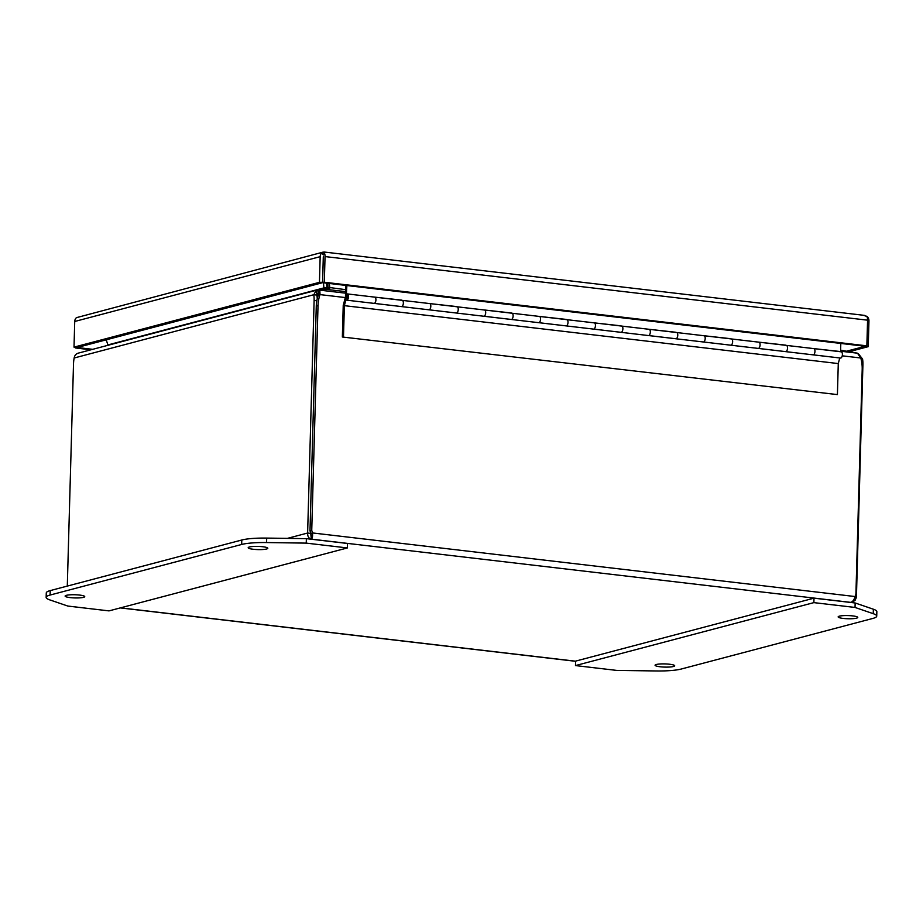 <?xml version="1.0" encoding="UTF-8"?>
<svg xmlns="http://www.w3.org/2000/svg" width="923" height="923" viewBox="0 0 923 923"><rect width="100%" height="100%" fill="white"/><g stroke="black" fill="none" stroke-linecap="round" stroke-linejoin="round"><path stroke-width="1.38" d="M345.767 285.403L345.433 297.437A3.138 1.488 96.7 0 0 346.598 300.16A3.138 1.488 96.7 0 0 348.444 297.206A3.138 1.488 96.7 0 0 347.325 293.918A3.138 1.488 96.7 0 0 347.256 293.918L347.025 295.487A1.569 0.75 -83.3 0 1 347.14 295.475A1.569 0.75 -83.3 0 1 347.706 297.125A1.569 0.75 -83.3 0 1 346.783 298.602A1.569 0.75 -83.3 0 1 346.194 297.241L346.39 297.264M813.14 348.525L840.588 351.571A3.611 1.719 -83.3 0 0 840.403 351.721M758.648 342.191A3.138 1.488 96.7 0 1 758.925 342.168A3.138 1.488 96.7 0 1 760.067 345.179A3.138 1.488 96.7 0 1 758.475 348.386A3.138 1.488 96.7 0 1 758.187 348.409A3.138 1.488 -83.3 0 0 760.044 345.467A3.138 1.488 -83.3 0 0 758.925 342.168L786.361 345.387A3.138 1.488 96.7 0 1 786.373 345.387A3.138 1.488 96.7 0 1 787.481 348.686A3.138 1.488 96.7 0 1 785.635 351.628L785.635 351.628A3.138 1.488 -83.3 0 0 785.911 351.605A3.138 1.488 -83.3 0 0 787.504 348.398A3.138 1.488 -83.3 0 0 786.361 345.387A3.138 1.488 -83.3 0 0 786.084 345.41M758.325 348.409L785.508 351.605A3.138 1.488 -83.3 0 0 785.635 351.628L813.082 354.847A3.138 1.488 -83.3 0 0 814.928 351.894A3.138 1.488 -83.3 0 0 813.809 348.606A3.138 1.488 96.7 0 1 814.951 351.605A3.138 1.488 96.7 0 1 813.348 354.824A3.138 1.488 96.7 0 1 813.071 354.847A3.138 1.488 96.7 0 1 812.944 354.813M813.728 348.606L786.442 345.398M758.256 342.098L785.704 345.144A3.611 1.719 -83.3 0 0 785.531 345.294M758.925 342.168L731.489 338.96A3.138 1.488 96.7 0 1 731.489 338.96A3.138 1.488 96.7 0 1 732.608 342.248A3.138 1.488 96.7 0 1 730.751 345.19L730.751 345.19A3.138 1.488 -83.3 0 0 731.028 345.167A3.138 1.488 -83.3 0 0 732.631 341.96A3.138 1.488 -83.3 0 0 731.489 338.949A3.138 1.488 -83.3 0 0 731.201 338.972M758.856 342.168L731.558 338.972M703.372 335.66L730.82 338.706A3.611 1.719 -83.3 0 0 730.647 338.856M703.764 335.753A3.138 1.488 96.7 0 1 704.041 335.741A3.138 1.488 96.7 0 1 705.184 338.741A3.138 1.488 96.7 0 1 703.591 341.96A3.138 1.488 96.7 0 1 703.314 341.971A3.138 1.488 -83.3 0 0 705.16 339.029A3.138 1.488 -83.3 0 0 704.053 335.741L676.605 332.522A3.138 1.488 96.7 0 1 677.724 335.81A3.138 1.488 96.7 0 1 675.878 338.764L675.878 338.764A3.138 1.488 -83.3 0 0 676.155 338.741A3.138 1.488 -83.3 0 0 677.747 335.522A3.138 1.488 -83.3 0 0 676.605 332.522A3.138 1.488 -83.3 0 0 676.328 332.545M703.972 335.73L676.674 332.534M648.5 329.223L675.948 332.28A3.611 1.719 -83.3 0 0 675.763 332.418M594.008 322.888A3.138 1.488 96.7 0 1 594.285 322.865A3.138 1.488 96.7 0 1 595.427 325.877A3.138 1.488 96.7 0 1 593.835 329.084A3.138 1.488 96.7 0 1 593.558 329.107A3.138 1.488 -83.3 0 0 595.404 326.165A3.138 1.488 -83.3 0 0 594.285 322.865L621.721 326.084A3.138 1.488 96.7 0 1 621.733 326.084A3.138 1.488 96.7 0 1 622.84 329.384A3.138 1.488 96.7 0 1 620.994 332.326L620.994 332.326A3.138 1.488 -83.3 0 0 621.271 332.303A3.138 1.488 -83.3 0 0 622.875 329.096A3.138 1.488 -83.3 0 0 621.721 326.084A3.138 1.488 -83.3 0 0 621.444 326.107M648.881 329.326A3.138 1.488 96.7 0 1 649.169 329.303A3.138 1.488 96.7 0 1 650.311 332.303A3.138 1.488 96.7 0 1 648.707 335.522A3.138 1.488 96.7 0 1 648.431 335.545A3.138 1.488 -83.3 0 0 650.288 332.592A3.138 1.488 -83.3 0 0 649.169 329.303A3.138 1.488 -83.3 0 0 649.1 329.303L621.802 326.096M593.616 322.796L621.064 325.842A3.611 1.719 -83.3 0 0 620.879 325.992M566.918 319.67L594.216 322.865A3.138 1.488 -83.3 0 1 594.285 322.865L566.849 319.658A3.138 1.488 96.7 0 1 567.968 322.946A3.138 1.488 96.7 0 1 566.111 325.888L566.111 325.888A3.138 1.488 -83.3 0 0 566.387 325.865A3.138 1.488 -83.3 0 0 567.991 322.658A3.138 1.488 -83.3 0 0 566.849 319.658A3.138 1.488 -83.3 0 0 566.56 319.67M538.732 316.358L566.18 319.404A3.611 1.719 -83.3 0 0 566.007 319.554M539.124 316.462A3.138 1.488 96.7 0 1 539.401 316.439A3.138 1.488 96.7 0 1 540.555 319.439A3.138 1.488 96.7 0 1 538.951 322.658A3.138 1.488 96.7 0 1 538.674 322.669A3.138 1.488 -83.3 0 0 540.52 319.727A3.138 1.488 -83.3 0 0 539.413 316.439L511.965 313.22A3.138 1.488 96.7 0 1 513.084 316.508A3.138 1.488 96.7 0 1 511.238 319.462L511.238 319.462A3.138 1.488 -83.3 0 0 511.515 319.439A3.138 1.488 -83.3 0 0 513.107 316.22A3.138 1.488 -83.3 0 0 511.965 313.22A3.138 1.488 -83.3 0 0 511.688 313.243M539.413 316.439A3.138 1.488 -83.3 0 0 539.332 316.427L512.034 313.232M483.86 309.92L511.307 312.978A3.611 1.719 -83.3 0 0 511.123 313.116M484.252 310.024A3.138 1.488 96.7 0 1 484.529 310.001A3.138 1.488 96.7 0 1 485.671 313.001A3.138 1.488 96.7 0 1 484.079 316.22A3.138 1.488 96.7 0 1 483.79 316.243A3.138 1.488 -83.3 0 0 485.648 313.301A3.138 1.488 -83.3 0 0 484.529 310.001L457.081 306.782A3.138 1.488 96.7 0 1 458.2 310.082A3.138 1.488 96.7 0 1 456.354 313.024L456.354 313.024A3.138 1.488 -83.3 0 0 456.631 313.001A3.138 1.488 -83.3 0 0 458.235 309.793A3.138 1.488 -83.3 0 0 457.081 306.782A3.138 1.488 -83.3 0 0 456.804 306.805M511.965 313.22L484.529 310.001A3.138 1.488 -83.3 0 0 484.46 310.001L457.15 306.794M428.976 303.494L456.424 306.54A3.611 1.719 -83.3 0 0 456.239 306.69M402.14 300.344A3.138 1.488 96.7 0 1 402.209 300.356A3.138 1.488 96.7 0 1 403.328 303.644A3.138 1.488 96.7 0 1 401.47 306.586A3.138 1.488 -83.3 0 0 401.759 306.574A3.138 1.488 -83.3 0 0 403.351 303.355A3.138 1.488 -83.3 0 0 402.209 300.356A3.138 1.488 -83.3 0 0 401.932 300.367M429.368 303.586A3.138 1.488 96.7 0 1 429.645 303.563A3.138 1.488 96.7 0 1 430.787 306.574A3.138 1.488 96.7 0 1 429.195 309.782A3.138 1.488 96.7 0 1 428.918 309.805A3.138 1.488 -83.3 0 0 430.764 306.863A3.138 1.488 -83.3 0 0 429.645 303.563A3.138 1.488 -83.3 0 0 429.576 303.563L402.278 300.367M374.092 297.056L401.54 300.102A3.611 1.719 -83.3 0 0 401.367 300.252M374.484 297.16A3.138 1.488 96.7 0 1 374.773 297.137A3.138 1.488 96.7 0 1 375.915 300.137A3.138 1.488 96.7 0 1 374.311 303.355A3.138 1.488 96.7 0 1 374.034 303.379A3.138 1.488 -83.3 0 0 375.88 300.425A3.138 1.488 -83.3 0 0 374.773 297.137A3.138 1.488 -83.3 0 0 374.692 297.125L347.394 293.929M346.886 285.542L346.194 297.241M840.807 343.437L840.588 351.571M323.315 256.698L322.589 282.692L865.116 346.287L866.859 345.837L867.574 320.177A5.4 2.573 -83.3 0 0 866.789 316.416L863.524 315.354M323.292 257.032L322.577 282.692L75.409 347.959L75.421 347.29M92.681 349.321L74.013 347.129L319.45 282.323L320.166 256.663A5.4 4.673 -104.8 0 1 321.885 252.856L323.35 254.979L324.261 252.81A5.4 2.573 96.7 0 1 325.046 256.571L324.319 282.23L866.859 345.837M846.46 351.225L865.116 346.298L868.243 346.656L849.172 351.698M324.111 252.925L324.146 252.129A5.4 4.673 -104.8 0 1 324.158 252.129L324.135 252.821L324.158 252.117L323.027 252.129L76.447 317.662A5.4 4.673 75.2 0 0 74.728 321.481L74.013 347.129M324.158 252.117L324.261 252.81L324.158 252.117L321.885 252.856M866.443 316.151L867.47 316.82A5.4 4.673 -104.8 0 1 868.958 321.008L868.243 346.656M319.45 282.323L324.319 282.23M90.939 349.782L75.409 347.959M323.788 253.963L324.146 252.129M253.225 549.266A9.818 1.592 1.6 0 1 248.183 547.731A9.818 1.592 1.6 0 1 262.767 546.739A9.818 1.592 1.6 0 1 267.808 548.274A9.818 1.592 1.6 0 1 253.225 549.266M70.16 597.608A9.818 1.592 1.6 0 1 65.118 596.073A9.818 1.592 1.6 0 1 79.69 595.081A9.818 1.592 1.6 0 1 84.731 596.616A9.818 1.592 1.6 0 1 70.16 597.608M50.107 595.047A31.405 5.077 -178.4 0 0 46.15 597.389A31.405 5.077 -178.4 0 0 49.634 599.835L67.841 606.065L109.006 610.888L347.394 547.939L306.24 543.116L266.574 542.551A31.405 5.077 -178.4 0 0 241.653 544.466L50.107 595.047L50.234 590.593A31.405 5.077 -178.4 0 0 46.277 592.924L46.15 597.389M306.24 543.116L306.367 538.651L266.689 538.086A31.405 5.077 -178.4 0 0 241.78 540.013L50.234 590.593M347.394 547.939L347.521 543.474L306.367 538.651M669.648 664.248A9.818 1.592 1.6 0 1 674.69 665.783A9.818 1.592 1.6 0 1 660.107 666.764A9.818 1.592 1.6 0 1 655.065 665.229A9.818 1.592 1.6 0 1 669.648 664.248M852.714 615.906A9.818 1.592 1.6 0 1 857.767 617.441A9.818 1.592 1.6 0 1 843.184 618.422A9.818 1.592 1.6 0 1 838.142 616.887A9.818 1.592 1.6 0 1 852.714 615.906M872.766 618.456A31.405 5.077 -178.4 0 0 876.723 616.114A31.405 5.077 -178.4 0 0 873.25 613.68L855.033 607.449L813.867 602.627L575.479 665.575L616.633 670.398L656.311 670.963A31.405 5.077 -178.4 0 0 681.22 669.037L872.766 618.456M876.723 616.114L876.85 611.661A31.405 5.077 -178.4 0 0 873.366 609.215L855.16 602.984L855.033 607.449M575.479 665.575L575.606 661.11L813.994 598.162L813.867 602.627M855.16 602.984L813.994 598.162M311.305 539.147C308.744 538.409 307.521 536.378 307.624 533.033L310.751 533.39L311.305 539.147L850.66 602.373C852.794 601.704 854.248 599.754 855.021 596.535L312.493 532.94C312.782 536.275 312.389 538.34 311.305 539.147L311.086 539.205M854.86 597.181L856.417 597.366L854.963 600.619L850.441 602.431M67.298 586.082L73.505 363.985A17.652 8.399 96.7 0 1 74.163 357.997L313.785 294.725A17.652 8.399 96.7 0 1 314.12 300.448L307.624 533.033L287.341 538.386M311.397 535.882L310.751 533.39L312.493 532.94L311.743 530.333L318.02 305.628A33.839 29.259 -104.8 0 1 320.05 294.61L318.32 295.06A33.839 29.259 75.2 0 0 316.277 306.09L318.02 305.628M856.417 597.366L862.913 364.781A17.652 8.399 -83.3 0 0 862.578 359.059L861.021 358.874M842.238 355.828L860.79 357.997A33.839 29.259 -104.8 0 1 862.197 369.419L855.921 594.124L855.021 596.535M317.235 298.706A17.652 8.399 -83.3 0 0 316.912 295.095L313.785 294.725L316.324 290.26L78.651 353.036C76.113 353.671 74.613 355.32 74.163 357.997M858.378 353.728L862.578 359.059M860.79 357.997L857.455 353.186L840.588 351.213M318.816 294.091L319.785 290.145L320.05 294.61L345.433 297.575M311.743 530.333L310.001 530.783L316.277 306.09M310.001 530.783L310.763 533.39M316.912 295.095L316.577 290.214A17.652 0.588 168.5 0 1 317.87 290.064L324.527 289.66M840.622 350.186L854.271 352.598A17.652 1.188 -171.2 0 1 857.455 353.186M345.56 293.168L319.785 290.145A17.652 1.188 -171.2 0 1 320.408 290.007L327.03 289.453L329.799 288.334L329.43 283.488M318.32 295.06L319.231 293.676M319.093 293.526L318.585 293.56A17.652 0.588 168.5 0 0 317.293 293.722M106.237 339.814L108.06 345.421M324.492 289.499L323.904 287.895L326.95 287.33L327.065 289.453M329.476 288.507L327.827 289.314M323.835 288.438L326.961 288.899M323.465 282.796L323.904 287.895L107.922 344.925M326.592 283.153L326.95 287.33M328.057 288.876L328 287.318L345.652 289.66M327.792 283.303L328 287.318M374.161 303.379L401.355 306.563A3.138 1.488 -83.3 0 0 401.47 306.586L374.034 303.379A3.138 1.488 96.7 0 1 373.907 303.344M429.045 309.816L456.227 313.001A3.138 1.488 -83.3 0 0 456.354 313.024L428.918 309.805A3.138 1.488 96.7 0 1 428.791 309.782M483.929 316.243L511.111 319.427A3.138 1.488 -83.3 0 0 511.238 319.462L483.79 316.243A3.138 1.488 96.7 0 1 483.675 316.22M538.801 322.681L565.984 325.865A3.138 1.488 -83.3 0 0 566.111 325.888L538.674 322.669A3.138 1.488 96.7 0 1 538.547 322.646M593.685 329.107L620.867 332.303A3.138 1.488 -83.3 0 0 620.994 332.326L593.558 329.107A3.138 1.488 96.7 0 1 593.431 329.084M648.569 335.545L675.751 338.729A3.138 1.488 -83.3 0 0 675.878 338.764L648.431 335.545A3.138 1.488 96.7 0 1 648.304 335.511M703.441 341.983L730.624 345.167A3.138 1.488 -83.3 0 0 730.751 345.19L703.314 341.971A3.138 1.488 96.7 0 1 703.188 341.948M785.635 351.628L758.187 348.409A3.138 1.488 96.7 0 1 758.071 348.386M813.209 354.847L840.392 358.032A3.138 1.488 -83.3 0 0 840.507 358.055A3.138 1.488 -83.3 0 0 840.795 358.043A3.138 1.488 -83.3 0 0 842.387 354.824A3.138 1.488 -83.3 0 0 841.245 351.825A3.138 1.488 -83.3 0 0 840.968 351.848M813.521 348.629A3.138 1.488 96.7 0 1 813.798 348.606L786.373 345.387M343.494 336.699L344.36 305.663L345.848 299.987A3.45 1.638 96.7 0 1 345.283 297.644L343.229 305.455L342.352 336.999L837.415 394.594L342.352 336.999M839.745 357.974L838.28 363.57L837.415 394.594M344.36 305.663L838.28 363.57M74.728 321.481L320.166 256.663M325.046 256.571L867.574 320.177M241.653 544.466L241.78 540.013M266.574 542.551L266.689 538.086M873.25 613.68L873.366 609.215M575.606 661.203L120.509 607.842M314.12 300.448L316.82 300.76M862.024 364.677L862.913 364.781M327.03 289.453L345.594 291.622M318.585 293.56L317.87 290.064M316.924 295.187L318.458 294.783L316.924 295.198M346.898 295.995A1.408 0.669 96.7 0 1 347.279 295.672A1.408 0.669 96.7 0 1 347.406 295.66A1.408 0.669 96.7 0 1 347.452 295.672L346.39 297.206C346.817 295.798 347.175 295.706 347.498 296.894C347.106 298.279 346.748 298.371 346.425 297.183L347.071 298.475A1.408 0.669 96.7 0 1 346.656 298.037M758.198 348.409L730.751 345.19M703.314 341.971L675.878 338.764M676.605 332.522L621.733 326.084M648.431 335.545L620.994 332.326M593.558 329.107L566.111 325.888M538.674 322.669L511.238 319.462M483.79 316.243L456.354 313.024M457.081 306.782L347.325 293.918M428.918 309.805L401.47 306.586M374.034 303.379L346.598 300.16M864.39 315.366L324.227 252.037M120.267 607.911L575.594 661.295M851.214 602.523L852.379 602.223M566.849 319.658L539.401 316.439M731.489 338.949L704.041 335.741M840.507 358.055L813.071 354.847M841.245 351.825L813.798 348.606"/></g></svg>
